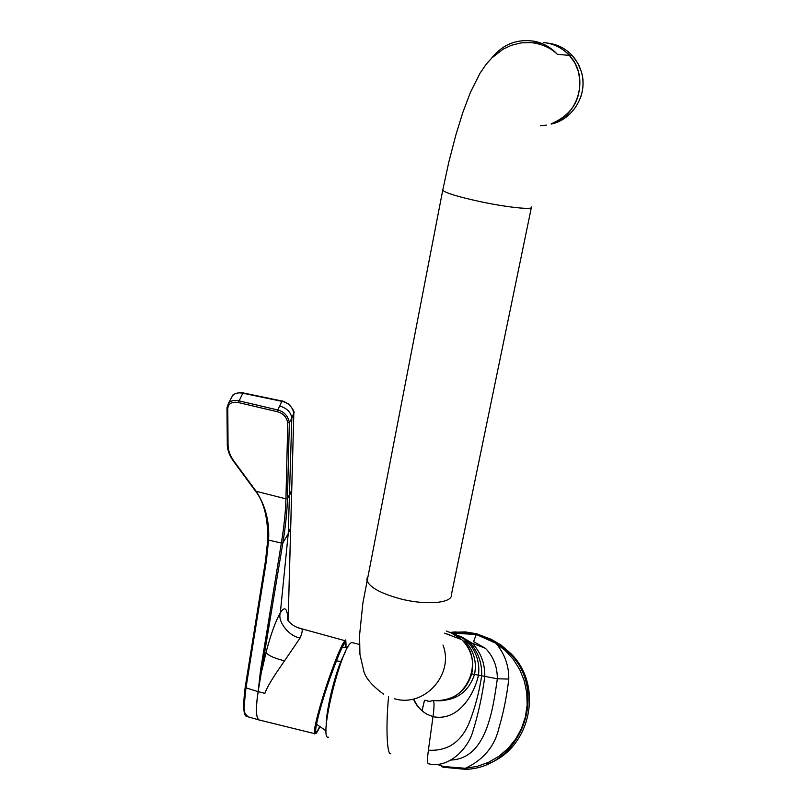 <?xml version="1.0" encoding="UTF-8"?>
<svg xmlns="http://www.w3.org/2000/svg" width="810" height="810" viewBox="0 0 810 810"><rect width="100%" height="100%" fill="white"/><g stroke="black" fill="none" stroke-linecap="round" stroke-linejoin="round"><path stroke-width="1.21" d="M437.613 764.549L443.758 766.543L465.426 768.285L465.608 769.338C520.952 767.9 549.312 691.608 509.429 653.093L496.601 642.441L476.523 633.734L454.926 631.921L450.583 632.408M441.713 766.716L443.647 767.262M413.849 699.162C416.593 705.672 420.916 710.674 426.809 714.167L433.006 716.658L428.399 750.181C427.133 759.517 427.245 764.063 428.733 763.81C447.808 768.731 467.734 749.746 472.918 731.288C478.366 713.711 482.325 695.415 484.805 676.38L497.35 678.79L508.791 679.063C506.685 696.681 503.445 712.78 499.092 727.37C494.9 746.061 483.681 759.689 465.426 768.285L477.232 766.361L488.511 762.321L498.889 756.297L508.032 748.491L515.646 739.135L521.478 728.544L525.356 717.063L527.148 705.064L526.804 692.935L524.333 681.068L519.838 669.829L513.469 659.583L505.41 650.653L495.953 643.312L476.25 634.453L452.507 633.177M426.809 714.167C420.663 710.431 416.198 705.429 413.414 699.151M390.774 753.735C386.907 755.436 385.722 726.276 388.567 696.711M328.607 737.232C317.692 741.099 342.397 641.793 352.107 642.573L353.221 642.856M453.408 633.521L454.906 632.944L454.926 631.921M443.758 766.543L443.677 767.272L465.608 769.338M487.185 764.113C530.712 748.845 543.966 686.151 511.059 653.761L500.752 644.831L488.926 638.189M508.791 679.063C508.964 665.719 504.681 653.792 495.953 643.312L496.601 642.441L509.358 653.022M437.218 700.61C454.805 699.769 466.297 690.849 471.683 673.859C474.437 660.585 471.106 649.134 461.7 639.535L450.4 632.337M446.269 631.01L454.501 634.281L461.751 639.647L444.528 633.197M453.428 636.528L444.538 633.187M445.672 633.622L449.712 634.767M259.413 720.181C255.909 718.561 255.484 709.054 258.127 691.649L282.832 542.983C285.565 526.237 287.104 511.404 287.449 498.474L289.352 422.415C287.854 415.591 283.824 411.399 277.263 409.84L238.727 400.788C234.323 399.877 230.951 400.606 228.633 402.975L226.972 407.663L227.296 443.941M276.838 411.591L238.312 402.54C231.883 401.527 228.379 403.481 227.792 408.382L228.035 445.024C228.136 450.532 230.192 456.01 234.201 461.487L256.112 491.255C265.488 505.43 269.649 521.711 268.576 540.108L281.364 543.054C284.037 526.784 285.565 512.062 285.94 498.909L287.783 422.84C286.548 416.806 282.903 413.049 276.838 411.591L279.774 406.023C287.185 408.341 291.195 412.482 291.813 418.436L288.238 533.658L280.331 612.826C284.29 606.599 286.74 607.723 287.661 616.197L287.975 620.187M231.194 398.186L232.602 395.584C234.94 393.174 238.332 392.374 242.767 393.184L281.576 401.264C288.39 402.681 292.471 406.711 293.817 413.333L289.028 586.987M267.776 539.784L265.589 560.247L245.157 687.518L265.569 560.348M287.449 498.423L285.94 498.849L255.504 491.123C263.908 501.755 267.978 517.954 267.735 539.693L268.576 540.108L266.399 560.874L245.916 688.338C243.456 712.719 243.091 711.808 248.103 716.84L258.775 719.877M245.167 687.579L258.127 691.649L260.547 670.194L262.005 670.052L265.974 652.698C270.844 634.159 275.633 620.875 280.331 612.826C277.233 621.513 289.403 636.802 300.176 637.885C302.191 632.914 302.707 629.886 301.725 628.803L296.916 627.264M281.86 400.98L279.774 406.023M345.566 640.761L345.09 640.72C342.286 643.231 336.93 655.705 329.032 678.172C318.988 707.059 311.728 736.199 315.039 733.759L260.152 720.232C256.021 719.847 255.363 710.319 258.167 691.659L264.87 693.36C266.885 687.589 272.352 678.335 281.262 665.607L284.563 660.778C275.137 658.56 268.94 655.867 265.974 652.698M284.563 660.778L300.176 637.885M287.428 619.994L287.661 616.197M543.216 42.505L547.489 43.102C556.045 44.854 563.325 48.964 569.308 55.424C589.721 76.272 578.897 116.022 551.114 123.879C574.017 113.947 583.129 96.501 578.451 71.574L574.837 62.967L569.41 55.424C562.302 47.831 553.605 43.538 543.338 42.525M546.365 125.115L540.341 125.823M433.947 700.397C465.709 705.53 486.041 660.828 461.751 639.647M425.908 700.245L425.311 700.559M430.161 701.257L429.411 701.288M430.302 701.257L427.862 701.227L426.84 700.478M425.301 700.589L424.572 700.366M570.341 55.515L563.122 49.835M541.343 43.294L536.493 43.416M555.204 52.103L554.263 51.637M422.02 710.755L424.45 700.326M473.516 641.631L485.433 648.294C493.391 656.464 497.36 666.62 497.35 678.79C492.824 709.884 486.537 758.251 451.15 760.043M428.399 750.181C447.191 751.326 460.688 742.466 468.879 723.593C474.883 708.456 479.145 692.52 481.656 675.773L484.805 676.38C484.987 663.441 480.806 652.394 472.25 643.241L485.463 648.324L473.597 641.621L476.523 633.734L465.183 631.901L450.593 632.408M433.512 700.529C434.312 702.827 434.14 708.203 433.006 716.658C457.842 721.75 473.951 695.324 478.507 675.176L481.656 675.773C482.132 663.157 478.295 652.232 470.154 642.978L472.25 643.241L461.619 636.842M438.139 700.62C456.405 700.66 468.544 691.922 474.528 674.406L478.507 675.176C479.864 663.147 476.655 652.506 468.879 643.272L470.154 642.978L458.662 635.668M471.683 673.859L474.528 674.406C476.958 661.861 473.87 650.865 465.254 641.449L468.879 643.272L463.593 638.543L455.352 634.362M461.7 639.535L451.889 632.964M345.748 651.098L340.878 661.385C333.193 680.177 325.559 714.035 326.238 726.226M340.878 661.385L336.322 660.909M285.95 498.514L287.459 498.079L289.828 494.414M287.783 422.84L289.352 422.415L291.813 418.436L293.817 413.029M238.312 402.54L243.01 392.891L281.799 400.97C282.437 400.707 284.806 401.811 288.927 404.261C293.24 409.435 294.88 412.391 293.838 413.13M227.792 408.382L226.972 407.663L228.623 402.985L232.591 395.594M228.035 445.024L227.225 444.305C227.357 450.076 229.493 455.787 233.634 461.406L255.504 491.123M234.201 461.487L233.634 461.406M252.244 485.757L251.677 485.676M285.94 498.909L287.449 498.474L289.818 494.809L291.752 489.604M266.399 560.874L265.569 560.328L267.786 539.561M260.547 670.194L281.303 543.409L282.781 543.338M281.364 543.054L282.832 542.983L288.238 533.658L290.689 527.533M243.071 392.911L243.01 392.891C241.218 391.331 231.802 394.44 232.602 395.584M245.956 688.115L245.126 687.741C242.787 706.573 243.425 716.192 247.03 716.597M287.348 619.042C288.137 621.867 294.394 627.477 301.725 628.803L345.09 640.72C345.799 638.594 346.052 640.72 345.87 647.099C347.044 635.091 341.678 645.57 329.761 678.537L329.032 678.172M329.761 678.537C316.538 716.445 310.291 747.63 319.758 726.934M319.555 726.783C311.161 744.501 317.206 714.886 329.721 678.942C341.03 647.504 346.336 636.893 345.637 647.099M491.548 58.209C502.716 44.307 516.962 38.657 534.296 41.259C543.318 43.112 551.003 47.446 557.321 54.27L569.308 55.424M442.888 189.489L442.726 190.289C445.692 193.033 458.055 196.779 479.793 201.548C507.323 207.451 534.266 210.205 531.481 206.975M367.325 577.409L366.849 579.869C368.803 586.916 379.991 593.244 400.413 598.853C426.303 605.586 452.932 603.126 451.423 594.56L531.33 207.714M394.409 698.726C424.268 707.859 454.45 674.467 442.999 645.054M551.266 124.072C573.409 119.445 588.364 93.697 581.337 71.634L577.773 63.15L572.427 55.718C565.512 48.316 557.047 44.094 547.054 43.031M538.782 42.404L533.557 42.9M422.061 710.795L424.491 700.336M463.259 641.115L464.748 640.943M359.407 644.446L352.107 642.573M511.059 653.761L509.429 653.093M496.601 642.441L491.579 639.515L476.523 633.734M316.477 724.201L326.167 730.944M347.895 647.109L342.174 647.322M293.827 413.252L291.752 489.473M291.742 489.999L290.699 527.634M290.699 527.766L288.137 620.44M315.039 733.759L316.305 732.928M383.545 694.109C372.529 686.05 365.968 678.517 363.882 671.53L359.934 654.308L359.569 635.202L362.89 602.913L442.726 190.289L448.77 162.284L455.817 135.118L462.763 112.671L470.367 92.492L479.966 73.315L486.111 64.365L491.802 57.956L503.03 49.228L511.474 45.269L521.063 42.9L530.864 42.606C541.627 43.77 550.446 47.658 557.321 54.27M433.228 700.518L430.292 701.207M548.765 43.376C556.845 45.269 563.719 49.288 569.41 55.424L572.427 55.718L574.928 58.745L578.998 65.478L581.347 71.634C583.899 80.686 583.524 89.637 580.223 98.496"/></g></svg>
